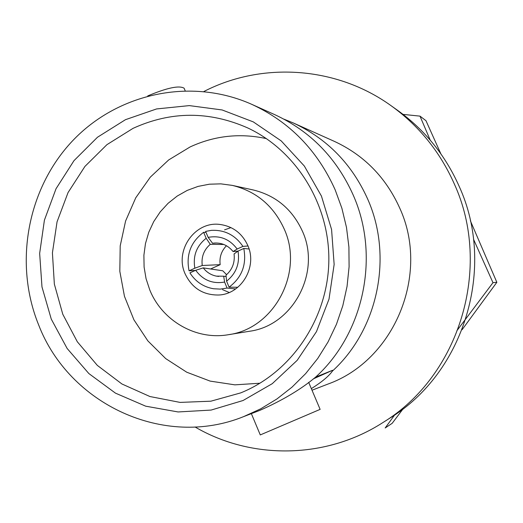 <?xml version="1.0" encoding="UTF-8"?>
<svg xmlns="http://www.w3.org/2000/svg" width="523" height="523" viewBox="0 0 523 523"><rect width="100%" height="100%" fill="white"/><g stroke="black" fill="none" stroke-linecap="round" stroke-linejoin="round"><path stroke-width="0.78" d="M313.231 378.92L332.582 370.277L332.445 371.049C328.895 376.122 321.861 381.993 311.348 388.648M332.582 370.277L315.617 377.109M243.541 416.654L259.879 410.352C282.544 400.343 301.143 389.243 315.689 377.057C364.145 333.125 380.254 255.682 353.13 194.889C336.459 157.861 310.309 131.103 274.673 114.615L251.772 104.345C289.631 121.859 317.435 150.363 335.171 189.849L341.892 208.278L346.488 227.42L348.906 247L349.096 266.756L347.056 286.395L342.827 305.654L336.466 324.26L328.058 341.944L317.742 358.471L305.661 373.612L291.997 387.164L276.942 398.951L260.716 408.823L243.541 416.654C163.961 448.884 69.114 404.272 38.63 324.881C13.67 263.507 27.248 188.816 72.442 140.968C117.583 93.146 190.921 77.169 251.772 104.345M283.963 119.166L293.2 122.918C327.019 138.569 351.829 163.921 367.63 198.962C393.276 256.355 378.175 329.392 332.445 371.049M312.015 390.223L327.81 384.124C394.499 360.386 430.279 274.098 399.67 207.958C385.797 177.304 363.975 155.083 334.21 141.302L293.2 122.918M382.725 422.669L389.668 418.263C464.365 372.821 496.458 267.338 459.044 186.064C445.191 155.089 424.768 129.894 397.774 110.471L391.08 105.698C418.845 125.677 439.863 151.618 454.127 183.521C492.646 267.24 459.586 375.932 382.725 422.669C325.979 459.201 251.445 459.965 195.04 426.984M203.937 91.479C261.99 61.551 336.348 66.244 391.08 105.698M251.36 413.641L260.277 434.92L320.122 409.372M184.423 88.962L184.096 88.197C179.147 85.242 167.027 87.818 147.734 95.918M125.455 119.689L97.494 137.235L73.991 160.646L56.026 188.744L44.409 220.163L39.656 253.413L41.977 286.924L51.274 319.122L67.14 348.475L88.864 373.566L115.459 393.139L145.688 406.181L178.101 411.954L211.115 410.071L243.058 400.513L272.267 383.673L297.182 360.334L316.454 331.66L329.006 299.13L334.145 264.455L331.575 229.492L321.449 196.099L304.34 166.046L281.197 140.89L253.302 121.892L222.131 109.961L189.333 105.607L156.567 108.941L125.455 119.689M133.045 128.351L106.927 144.662L84.929 166.425L68.049 192.569L57.053 221.824L52.418 252.825L54.353 284.113L62.773 314.231L77.319 341.767L97.337 365.4L121.924 383.98L149.951 396.539L180.089 402.403L210.88 401.193L240.789 392.865L243.424 391.76C292.926 370.434 327.914 317.546 328.83 261.147C329.758 204.741 296.521 150.814 247.771 127.958C209.18 110.928 170.936 111.066 133.045 128.351M266.455 138.628C240.018 132.894 214.574 135.66 190.13 146.93L168.687 159.933L150.317 177.134L135.758 197.786L125.592 221.013L120.205 245.862L119.819 271.3L124.448 296.286L133.914 319.808L147.846 340.872L165.693 358.595L186.744 372.213L210.135 381.104L234.892 384.85L259.97 383.222M228.368 334.707L249.451 331.268C292.919 325.659 321.455 272.313 302.399 231.166C292.311 209.259 275.909 195.517 253.178 189.947L232.304 185.39C256.244 191.261 273.536 205.774 284.166 228.93C304.255 272.418 274.157 328.81 228.368 334.707C195.988 340.408 162.137 320.802 149.735 289.84L146.054 278.667L144.093 267.044L143.897 255.25L145.472 243.555L148.774 232.251L153.729 221.602L160.221 211.874L168.105 203.29L177.186 196.073L187.254 190.392L198.067 186.404L209.363 184.201L220.869 183.861L232.304 185.39M185.109 273.81C191.915 288.036 203.016 295.103 218.411 295.018C241.253 294.449 257.682 266.861 247.765 245.424C242.169 233.382 233.003 226.413 220.275 224.504C195.216 220.667 174.218 250.327 185.109 273.81M222.497 289.637L229.237 292.488M456.86 330.745L492.98 282.668L496.85 282.302L462.064 329.745M403.083 408.855L392.172 423.323L385.176 427.971L394.656 414.974M440.824 153.769L425.977 120.695L419.989 116.126L403.076 114.393M430.246 140.177L419.989 116.126M492.98 282.668L473.524 239.266M470.386 220.798L496.85 282.302M226.446 245.745C221.334 251.066 219.242 257.375 220.176 264.658L202.244 265.501L194.85 268.207C192.771 255.904 196.55 245.928 206.173 238.279L210.266 244.326L223.824 244.483M202.244 265.501C201.198 256.956 203.865 249.902 210.266 244.326M226.139 276.543L223.687 276.209L224.596 282.054C212.58 284.113 202.95 280.184 195.713 270.267L203.244 267.887L222.752 270.777L226.59 274.68M223.687 276.209L216.359 276.124C210.991 275.026 206.624 272.28 203.244 267.887M226.59 281.152L226.001 275.17C232.356 269.6 235.043 262.52 234.075 253.93L238.017 251.105C239.972 263.5 236.167 273.516 226.59 281.152L229.067 287.16L237.828 287.271M216.738 242.992L212.573 243.273L208.161 237.37C220 235.213 229.662 239.096 237.148 249.033L233.068 251.537L238.076 251.079M212.573 243.273L213.698 243.117C221.504 242.476 227.956 245.287 233.068 251.537M195.321 270.443L189.058 270.809L194.85 268.207M210.612 268.979L220.176 264.658M189.058 270.809C185.9 254.799 190.751 241.959 203.617 232.31L206.173 238.279M203.617 232.31L206.029 232.415M235.644 288.944L227.074 288.055L224.596 282.054M227.074 288.055L220.327 289.101L213.528 288.755C203.388 286.964 195.517 281.668 189.914 272.862L195.713 270.267M249.066 248.994L243.796 248.458L238.017 251.105M243.796 248.458C246.797 264.631 241.888 277.53 229.067 287.16M237.148 249.033L242.92 246.398C235.173 235.082 224.687 229.734 211.455 230.355L205.598 231.401L208.161 237.37M242.92 246.398L248 245.987M230.957 227.603L224.557 229.859M320.135 409.391L308.668 382.333M185.142 90.675L184.096 88.197M218.692 276.432L216.359 276.124M215.607 242.986L213.698 243.117"/></g></svg>
